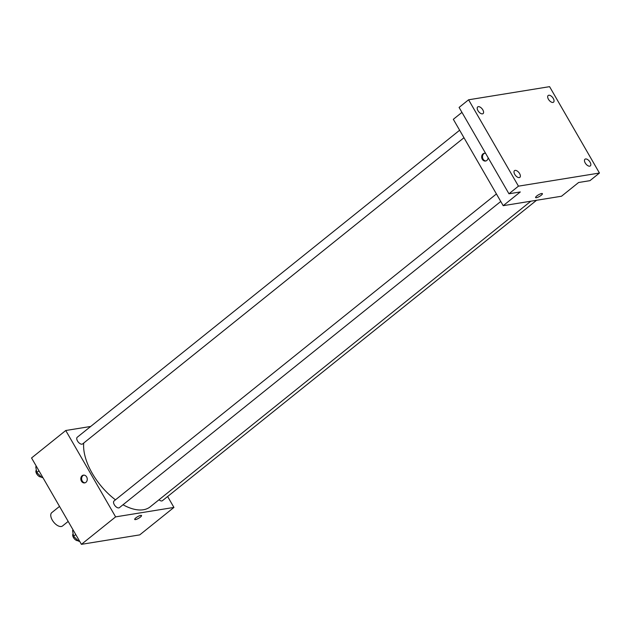 <?xml version="1.0" encoding="UTF-8"?>
<svg xmlns="http://www.w3.org/2000/svg" width="631" height="631" viewBox="0 0 631 631"><rect width="100%" height="100%" fill="white"/><g stroke="black" fill="none" stroke-linecap="round" stroke-linejoin="round"><path stroke-width="0.95" d="M59.519 506.409L51.781 512.624A8.566 4.464 51.2 0 0 52.286 520.094A8.566 4.464 51.2 0 0 62.508 525.986L68.187 521.419M167.625 496.51L173.935 507.427L139.735 534.883L81.415 544.34L31.55 457.964L65.75 430.508L90.683 426.461M173.935 507.427L115.615 516.876L81.415 544.34M135.894 517.854A3.928 0.946 -30 0 1 139.341 515.827A3.928 0.946 -30 0 1 141.525 515.527A3.928 0.946 -30 0 1 138.599 518.311A3.928 0.946 -30 0 1 134.726 519.455A3.928 0.946 -30 0 1 135.894 517.854M83.742 443.025A48.54 25.303 51.2 0 0 92.3 473.431A48.54 25.303 51.2 0 0 115.473 499.831M123.013 504.761A48.54 25.303 51.2 0 0 150.233 506.811L530.86 201.202M115.615 516.876L65.75 430.508M158.996 499.776A4.283 2.232 51.2 0 0 162.427 500.683L536.571 200.272M496.423 193.954L114.045 500.975A4.283 2.232 51.2 0 0 114.298 504.705A4.283 2.232 51.2 0 0 119.409 507.655L500.762 201.463M463.966 137.732L82.614 443.932A4.283 2.232 -128.8 0 1 78.189 441.984A4.283 2.232 -128.8 0 1 77.25 437.251L459.636 130.231M86.644 476.933A3.928 3.21 80.8 0 1 84.664 482.904A3.928 3.21 80.8 0 1 80.863 479.544A3.928 3.21 80.8 0 1 83.402 475.151A3.928 3.21 80.8 0 1 86.644 476.933M85.067 482.81A3.928 3.21 80.8 0 1 81.675 479.41A3.928 3.21 80.8 0 1 83.82 475.119M141.525 515.527A3.928 0.946 -30 0 1 138.599 518.311A3.928 0.946 -30 0 1 134.726 519.455M599.45 173.036L518.453 186.161L468.588 99.793L549.585 86.66L599.45 173.036L589.953 180.663L578.611 182.501L561.511 196.233L503.199 205.682L453.326 119.306L461.955 112.381M518.453 186.161L508.957 193.788L459.092 107.42L468.588 99.793M503.199 205.682L520.299 191.95L508.957 193.788M536.776 195.981A3.928 0.946 -30 0 1 540.223 193.954A3.928 0.946 -30 0 1 542.408 193.654A3.928 0.946 -30 0 1 539.481 196.438A3.928 0.946 -30 0 1 535.601 197.582A3.928 0.946 -30 0 1 536.776 195.981M488.134 157.726A3.928 3.21 80.8 0 1 485.539 161.031A3.928 3.21 80.8 0 1 481.737 157.671A3.928 3.21 80.8 0 1 484.285 153.286A3.928 3.21 80.8 0 1 485.641 153.412M485.941 160.937A3.928 3.21 80.8 0 1 482.557 157.537A3.928 3.21 80.8 0 1 484.695 153.246M542.4 193.654A3.928 0.946 -30 0 1 539.481 196.438A3.928 0.946 -30 0 1 535.601 197.582M552.937 102.443A4.283 2.232 -128.8 0 1 548.749 99.745A4.283 2.232 -128.8 0 1 548.173 95.502A4.283 2.232 -128.8 0 1 548.781 95.242A4.283 2.232 -128.8 0 1 552.961 97.939A4.283 2.232 -128.8 0 1 553.537 102.183A4.283 2.232 -128.8 0 1 552.937 102.443M482.47 113.864A4.283 2.232 -128.8 0 1 478.282 111.166A4.283 2.232 -128.8 0 1 477.706 106.923A4.283 2.232 -128.8 0 1 478.314 106.663A4.283 2.232 -128.8 0 1 482.502 109.36A4.283 2.232 -128.8 0 1 483.07 113.604A4.283 2.232 -128.8 0 1 482.47 113.864M519.258 177.587A4.283 2.232 -128.8 0 1 515.077 174.89A4.283 2.232 -128.8 0 1 514.502 170.646A4.283 2.232 -128.8 0 1 515.101 170.386A4.283 2.232 -128.8 0 1 519.289 173.083A4.283 2.232 -128.8 0 1 519.865 177.327A4.283 2.232 -128.8 0 1 519.258 177.587M589.725 166.166A4.283 2.232 -128.8 0 1 585.536 163.468A4.283 2.232 -128.8 0 1 584.969 159.225A4.283 2.232 -128.8 0 1 585.568 158.965A4.283 2.232 -128.8 0 1 589.756 161.662A4.283 2.232 -128.8 0 1 590.332 165.906A4.283 2.232 -128.8 0 1 589.725 166.166M42.813 477.47L41.993 477.604L36.779 472.54L35.762 466.806L36.369 466.317M42.608 477.115L41.993 477.604M38.956 470.789L36.779 472.54M36.346 470.095A4.283 2.232 51.2 0 0 36.653 473.778A4.283 2.232 51.2 0 0 41.323 476.949M79.601 541.193L78.788 541.327L73.567 536.271L72.557 530.529L73.164 530.04M79.396 540.838L78.788 541.327M75.752 534.52L73.567 536.271M73.133 533.826A4.283 2.232 51.2 0 0 73.448 537.502A4.283 2.232 51.2 0 0 78.118 540.672"/></g></svg>
